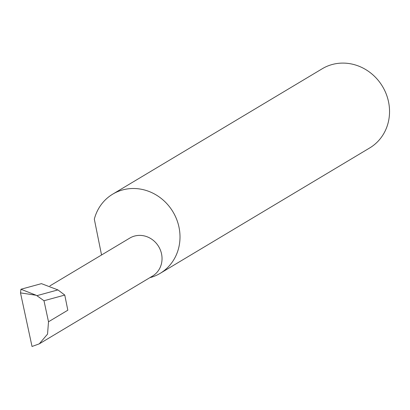 <?xml version="1.0" encoding="UTF-8"?>
<svg xmlns="http://www.w3.org/2000/svg" width="410" height="410" viewBox="0 0 410 410"><rect width="100%" height="100%" fill="white"/><g stroke="black" fill="none" stroke-linecap="round" stroke-linejoin="round"><path stroke-width="0.61" d="M49.856 285.924L129.785 238.087A22.135 20.418 59.1 0 1 136.822 235.591A22.135 20.418 59.1 0 1 160.453 250.228A22.135 20.418 59.1 0 1 152.52 276.073L39.273 343.852L47.545 334.104L48.508 321.773L43.988 300.74L36.869 295.666L57.918 289.911L41.436 283.643L20.946 289.245L36.172 295.267L20.5 292.889L32.026 346.476L39.273 343.852M149.809 277.693A46.166 42.589 -120.9 0 0 160.156 273.362L369.692 147.959A46.166 42.589 -120.9 0 0 386.235 94.059A46.166 42.589 -120.9 0 0 336.943 63.524A46.166 42.589 -120.9 0 0 322.275 68.731L112.74 194.135A46.166 42.589 -120.9 0 0 94.32 219.165L101.542 254.989M160.156 273.362A46.166 42.589 -120.9 0 0 176.7 219.463A46.166 42.589 -120.9 0 0 127.413 188.928A46.166 42.589 -120.9 0 0 112.74 194.135M48.508 321.773L67.824 310.211L64.77 295.062L57.918 289.911M64.77 295.062L43.988 300.74M36.869 295.666L36.172 295.267M20.5 292.889L20.946 289.245"/></g></svg>
